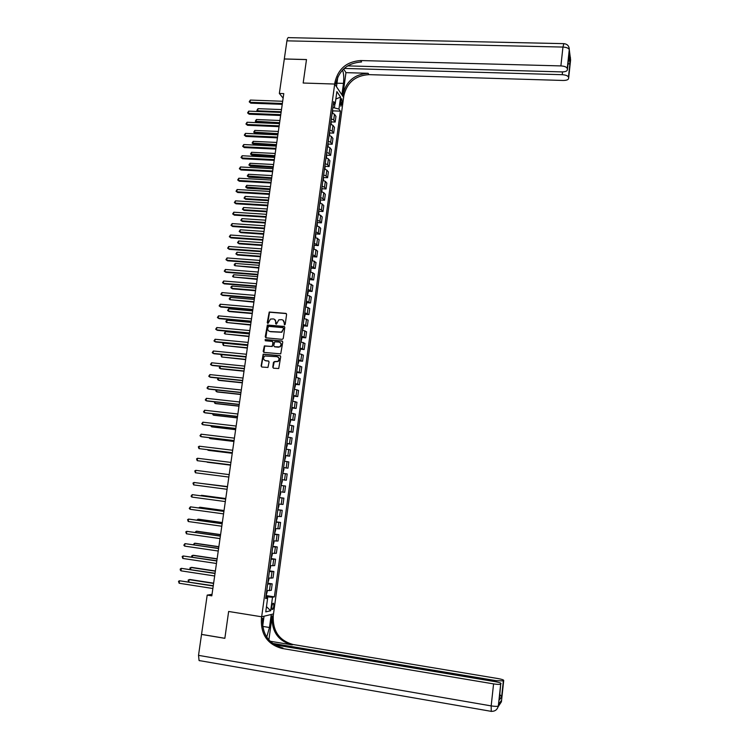 <?xml version="1.0" encoding="UTF-8"?>
<svg xmlns="http://www.w3.org/2000/svg" width="749" height="749" viewBox="0 0 749 749"><rect width="100%" height="100%" fill="white"/><g stroke="black" fill="none" stroke-linecap="round" stroke-linejoin="round"><path stroke-width="1.12" d="M284.498 324.916L285.219 324.317L286.595 314.383L285.828 313.372L269.228 312.024L267.234 322.697L268.095 323.343L270.501 319.055L273.301 318.924C275.014 319.252 275.838 320.338 275.754 322.164L275.576 323.446L276.447 324.092L278.806 319.823L281.661 319.664C283.384 320.001 284.208 321.087 284.133 322.913L284.498 324.916M273.806 606.166L273.572 603.329C272.87 602.982 272.28 604.078 271.812 606.606L272.046 609.433C272.748 609.78 273.338 608.684 273.806 606.166M272.786 367.188L273.554 368.218L278.731 368.527L280.716 356.674L279.939 355.644L263.171 354.174L261.111 366.008L261.878 367.038L267.955 367.45L269.078 361.982L268.301 360.952L265.577 360.681C263.161 359.604 262.908 358.031 264.818 355.981L276.98 356.693C279.377 357.722 279.658 359.277 277.832 361.355L274.49 361.561L273.451 362.413L272.786 367.188L273.46 368.199M199.936 660.796L199.065 660.534L198.522 655.356L201.528 634.431L224.85 638.335L228.642 611.474L224.859 638.288L201.537 634.384L207.192 595.109L211.817 595.839L283.777 93.606L279.349 93.447L283.131 98.119M279.349 93.447L284.311 58.993L306.481 59.592L303.176 83.027L334.691 84.047L261.663 616.792L228.642 611.474L261.663 616.792L261.41 618.637C260.68 634.45 267.496 644.383 281.849 648.419L493.572 683.893C497.411 684.483 499.78 684.549 500.688 684.099L498.338 705.979L498.825 703.92L501.278 700.652L501.409 701.86L503.712 680.476L501.633 696.963L499.302 700.015L499.424 698.901M282.214 339.363L283.244 338.501L284.789 327.435L284.011 326.414L267.356 325.029L265.24 336.816L265.998 337.836L282.214 339.363M282.757 342.031L280.744 353.856L263.948 352.414L263.18 351.384L264.36 345.907L271.438 346.431L272.477 345.57L272.917 342.433L272.149 341.404L265.315 340.758L265.146 339.522L281.98 341.001L282.757 342.031M340.711 100.385L340.879 106.236L342.181 102.547L341.741 98.634L340.711 100.385M568.463 77.203L569.942 63.403L568.94 55.623L569.961 63.365L568.622 78.345L570.607 59.939L569.287 49.724L567.246 68.44C566.609 66.989 564.493 66.146 560.889 65.912L562.948 47.065L286.923 40.839L284.311 58.946L306.491 59.546L303.176 83.027L334.691 84.047L343.613 97.389L273.497 613.937L261.663 616.792L264.041 616.212L262.656 626.351M333.286 104.654L335.206 103.708L333.708 101.564L265.67 598.554L267.627 598.179L265.811 597.562M335.206 103.708L336.863 91.603L340.58 97.117L338.951 109.082L332.893 107.5M332.846 110.852L340.402 111.152L338.951 109.082M340.402 111.152L274.387 596.869L272.505 597.234L270.67 610.744L265.755 611.867L267.627 598.179M212.033 594.341L207.192 595.109M334.419 107.566L334.925 103.849M267.365 598.086L267.524 596.897L265.932 596.644M331.32 121.89L335.178 122.05L335.955 116.301L334.494 114.26L332.135 113.071M329.794 132.957L333.661 133.125L334.447 127.358L332.977 125.364L330.609 124.212M328.268 144.051L332.153 144.229L332.94 138.453L331.451 136.515L329.083 135.372L329.551 131.955M326.733 155.174L330.627 155.371L331.423 149.575L329.925 147.684L327.547 146.57M325.188 166.334L329.111 166.531L329.897 160.726L328.399 158.891L326.012 157.805M323.643 177.513L327.585 177.728L328.371 171.905L326.864 170.126L324.467 169.068M322.089 188.739L326.049 188.963L326.845 183.121L325.319 181.389L322.922 180.359M320.535 199.983L324.514 200.226L325.309 194.365L323.774 192.69L321.368 191.678M318.98 211.265L322.978 211.518L323.774 205.638L322.229 204.018L319.814 203.035L320.338 199.253M317.417 222.575L321.433 222.837L322.229 216.948L320.675 215.384L318.259 214.42M315.844 233.922L319.879 234.194L320.684 228.286L319.121 226.778L316.696 225.842M314.271 245.298L318.325 245.588L319.14 239.661L315.123 237.293L315.666 233.332M312.689 256.701L316.771 257.001L317.585 251.065L313.559 248.78M311.107 268.142L315.207 268.451L316.022 262.496L311.977 260.296M309.515 279.611L313.644 279.939L314.458 273.965L310.395 271.85L310.966 267.693M307.923 291.118L312.071 291.455L312.895 285.463L308.813 283.431L309.393 279.218M306.322 302.652L310.498 303.008L311.322 296.997L307.221 295.05L307.811 290.771M304.721 314.224L308.916 314.589L309.74 308.56L305.629 306.697L306.219 302.353M303.111 325.824L307.333 326.199L308.157 320.16L304.028 318.381L304.628 313.971M301.491 337.453L305.751 337.846L306.575 331.788L302.427 330.094M299.872 349.118L304.15 349.53L304.983 343.454L300.817 341.844L301.435 337.303M297.625 365.446L298.664 362.001L298.242 360.812L302.559 361.243L303.392 355.148L299.207 353.622L299.834 349.025M296.613 372.553L300.958 372.993L301.791 366.879L297.587 365.437M295.003 384.321L299.347 384.771L300.18 378.638L295.958 377.29M293.383 396.118L297.737 396.586L298.579 390.435L294.338 389.18M291.764 407.952L296.117 408.43L296.96 402.269L292.7 401.099M290.144 419.824L294.497 420.311L295.34 414.131L291.071 413.045M288.515 431.724L292.878 432.229L293.72 426.031L289.423 425.039M286.876 443.661L291.249 444.185L292.091 437.959L287.785 437.06M285.238 455.635L289.61 456.169L290.462 449.934L286.127 449.11M283.59 467.638L287.972 468.181L288.824 461.927L284.47 461.206M281.942 479.678L286.333 480.24L287.185 473.967L282.813 473.331M281.156 485.474L285.538 486.035L281.147 485.492M280.285 491.831L284.686 492.327L285.538 486.035M279.499 497.561L283.89 498.141L279.48 497.692M278.609 504.049L283.028 504.451L283.89 498.141M277.832 509.695L282.233 510.284L277.804 509.929M276.933 516.304L281.371 516.613L282.233 510.284M276.175 521.856L280.575 522.456L276.128 522.193M275.248 528.588L279.705 528.803L280.575 522.456M274.499 534.056L278.909 534.674L274.443 534.505M273.563 540.918L278.038 541.031L278.909 534.674M272.823 546.283L277.233 546.92L272.748 546.845M271.868 553.277L276.362 553.296L277.233 546.92M271.147 558.557L275.566 559.203L271.054 559.222M270.174 565.673L274.686 565.598L275.566 559.203M269.462 570.86L273.881 571.515L269.359 571.637M268.47 578.106L273.011 577.938L273.881 571.515M267.777 583.199L272.196 583.874L267.655 584.08M266.092 595.558L267.271 591.467L266.766 590.587L271.316 590.315L272.196 583.874M266.082 595.577L274.387 596.869M263.648 354.249L263.133 354.202M335.178 122.05L333.698 120.027L331.339 118.857M333.661 133.125L332.182 131.159L329.813 130.008M332.153 144.229L330.655 142.319L328.287 141.196M330.627 155.371L329.129 153.508L326.751 152.412M329.111 166.531L327.594 164.724L325.206 163.657M327.585 177.728L326.058 175.978L323.662 174.929M326.049 188.963L324.523 187.259L322.117 186.239M324.514 200.226L322.969 198.579L320.563 197.586M322.978 211.518L321.424 209.926L319.008 208.952M321.433 222.837L319.87 221.301L317.445 220.356M319.879 234.194L315.881 231.797M318.325 245.588L314.308 243.266M316.771 257.001L312.736 254.763M315.207 268.451L311.153 266.298M313.644 279.939L309.571 277.87M312.071 291.455L307.989 289.47M310.498 303.008L306.397 301.098M308.916 314.589L304.796 312.764M307.333 326.199L303.195 324.467M305.751 337.846L301.585 336.198M304.15 349.53L299.974 347.967M302.559 361.243L298.364 359.763M300.958 372.993L296.744 371.598M299.347 384.771L295.115 383.469M297.737 396.586L293.486 395.369M296.117 408.43L291.857 407.306M294.497 420.311L290.219 419.281M292.878 432.229L288.571 431.284M291.249 444.185L286.923 443.324M289.61 456.169L285.266 455.401M287.972 468.181L283.609 467.507M286.333 480.24L281.952 479.65M267.524 596.897L272.505 597.234M335.852 99.008L340.58 97.117M270.67 610.744L266.466 606.653M284.414 324.897L284.433 323.091L282.963 320.132M274.574 319.374L276.063 322.342L276.035 324.148M286.343 313.597L269.537 312.211L267.702 323.399M284.498 326.63L267.665 325.206L265.858 337.808M283.375 328.343L282.832 327.631L268.619 326.339L267.711 328.287C267.627 330.122 268.451 331.198 270.164 331.545L281.521 332.107L283.674 328.521L283.216 327.819M269.284 331.311L270.164 331.545M283.674 328.521L281.821 332.275L270.473 331.713M272.599 341.591L273.226 342.593L272.28 346.469L264.669 346.066L263.826 352.395M282.448 341.198L265.811 339.615L265.268 340.758M278.272 347.077L279.742 346.75C281.661 344.68 281.409 343.117 278.974 342.05L274.677 341.806L273.731 345.692L274.508 346.721L280.042 346.899C281.793 345.27 281.774 343.763 279.976 342.387M278.572 347.236L274.789 346.862M277.898 356.983C279.742 358.294 279.826 359.801 278.141 361.495L274.218 361.842L273.095 367.319M265.024 360.55L265.577 360.681M268.722 361.112L265.895 360.821M280.379 355.812L263.489 354.324L261.429 366.149L261.794 367.029M332.593 109.775L332.706 113.239M281.493 109.579L257.993 108.661L257.675 110.833L281.184 111.76M258.227 111.517L256.888 110.393L257.993 108.661M256.888 110.393L258.293 111.526M282.364 103.493L250.016 102.285L250.335 100.066L282.682 101.265M282.242 104.336L250.793 103.156L249.211 101.836L250.335 100.066M250.793 103.156L249.211 101.836M331.077 120.861L331.18 124.371M279.929 120.505L256.401 119.522L256.083 121.703L256.841 122.518L279.499 123.473M256.841 122.518L255.297 121.244L279.611 122.696M255.297 121.244L256.401 119.522M329.654 135.532L329.569 132.002M278.356 131.459L254.81 130.42L254.491 132.601L255.25 133.397L277.935 134.417M255.25 133.397L253.705 132.133L278.038 133.65M253.705 132.133L254.81 130.42M328.034 143.106L328.118 146.729M276.784 142.441L253.209 141.336L252.89 143.527L253.658 144.304L276.362 145.381M253.658 144.304L252.104 143.05L276.465 144.641M252.104 143.05L253.209 141.336M280.763 114.663L248.378 113.361L248.705 111.142L281.081 112.425M280.65 115.486L249.164 114.213L247.582 112.902L248.705 111.142M249.164 114.213L247.582 112.902M279.162 125.86L246.739 124.474L247.067 122.246L279.48 123.622M279.049 126.656L247.535 125.298L245.944 124.006L247.067 122.246M247.535 125.298L245.944 124.006M277.551 137.095L245.101 135.616L245.429 133.388L277.87 134.848M277.439 137.863L245.897 136.421L244.305 135.138L245.429 133.388M245.897 136.421L244.305 135.138M326.583 157.955L326.498 154.266M275.201 153.461L251.608 152.29L251.289 154.481L252.057 155.24L274.789 156.382M326.508 154.313L326.03 157.805M252.057 155.24L250.503 153.994L274.892 155.67M250.503 153.994L251.608 152.29M275.932 148.358L243.453 146.785L243.781 144.548L276.259 146.102M275.829 149.107L244.249 147.572L242.657 146.298L243.781 144.548M244.249 147.572L242.657 146.298M343.641 68.945L345.954 72.644L342.976 94.543L343.828 95.816L343.613 97.389L341.909 94.842L343.463 83.401C344.081 77.915 343.763 73.458 342.527 70.041M337.818 76.941L336.479 86.725L334.691 84.047L334.915 82.427C338.127 68.824 346.74 61.53 360.737 60.547L560.889 65.912M568.454 77.147C567.836 75.752 565.767 74.937 562.227 74.694L562.536 71.904M344.203 68.431L562.227 74.694M342.976 94.543C346.104 81.304 354.483 74.217 368.124 73.299L345.954 72.644M343.828 95.816C346.937 82.605 355.288 75.546 368.892 74.638L563.108 80.461C566.628 80.433 568.463 79.731 568.622 78.345M286.923 40.839C287.391 38.115 288.122 37.057 289.095 37.656L563.548 43.639M347.611 65.884L561.806 71.904C565.383 71.867 567.255 71.127 567.414 69.685L568.94 55.623M567.255 68.496L567.414 69.685M334.915 82.427L335.805 83.766C339.007 70.2 347.592 62.935 361.561 61.961L360.737 60.547M569.82 63.543L568.014 64.133M266.728 637.118L269.471 627.503L271.241 614.48L273.497 613.937L273.254 615.725C272.58 631.023 279.199 640.62 293.14 644.514L498.235 678.603C501.933 679.277 503.759 679.905 503.712 680.476M268.882 639.974L272.14 615.996C271.447 631.351 278.094 640.975 292.073 644.88L270.033 641.219M499.302 700.015L500.706 684.08M501.072 683.64C501.128 683.051 499.265 682.405 495.492 681.712L274.518 644.805M272.439 643.354L496.39 680.701L503.365 680.888M261.41 618.637L262.599 618.346C261.869 634.113 268.666 644 282.982 648.025L281.849 648.419M499.892 694.529L501.633 696.963M324.972 165.473L325.047 169.218M273.619 164.508L250.007 163.273L249.679 165.473L250.456 166.203L273.207 167.411M250.456 166.203L248.893 164.977L273.301 166.718M248.893 164.977L250.007 163.273M274.321 159.649L241.805 157.992L242.133 155.745L274.64 157.393M274.218 160.37L242.601 158.751L241.009 157.487L242.133 155.745M242.601 158.751L241.009 157.487M323.428 176.708L323.502 180.509M272.037 175.584L248.396 174.283L248.069 176.492L248.846 177.204L271.625 178.468M248.846 177.204L247.282 175.978L271.718 177.803M247.282 175.978L248.396 174.283M272.692 170.978L240.148 169.227L240.476 166.98L273.02 168.712M272.599 171.671L240.953 169.967L239.352 168.712L240.476 166.98M240.953 169.967L239.352 168.712M321.892 187.971L321.948 191.828M270.445 186.688L246.777 185.331L246.458 187.54L247.236 188.224L270.033 189.553M247.236 188.224L245.672 187.016L270.127 188.917M245.672 187.016L246.777 185.331M271.063 182.335L238.491 180.49L238.819 178.234L271.391 180.06M270.969 183.009L239.296 181.211L237.695 179.966L238.819 178.234M239.296 181.211L237.695 179.966M320.394 203.176L320.347 199.262M268.844 197.83L245.157 196.397L244.839 198.616L245.616 199.281L268.442 200.676M245.616 199.281L244.052 198.082L244.839 198.616L268.526 200.058M244.052 198.082L245.157 196.397M269.434 193.719L236.824 191.791L237.152 189.525L269.762 191.444M269.34 194.365L237.639 192.484L236.029 191.257L237.152 189.525M237.639 192.484L236.029 191.257M318.84 214.57L318.784 210.581M267.243 208.99L243.537 207.501L243.21 209.729L243.996 210.375L266.841 211.827M318.802 210.628L318.278 214.429M243.996 210.375L242.423 209.186L243.21 209.729L266.925 211.227M242.423 209.186L243.537 207.501M267.796 205.142L235.149 203.119L235.486 200.854L268.123 202.857M267.711 205.769L235.972 203.794L234.362 202.576L235.486 200.854M235.972 203.794L234.362 202.576M317.239 221.947L317.276 225.983M265.642 220.197L241.908 218.633L241.581 220.861L242.376 221.489L265.24 223.005M242.376 221.489L240.794 220.309L241.581 220.861L265.324 222.434M240.794 220.309L241.908 218.633M266.157 216.601L233.482 214.486L233.81 212.21L266.485 214.308M266.073 217.191L234.306 215.132L232.686 213.924L233.81 212.21M234.306 215.132L232.686 213.924M315.713 237.433L315.685 233.379M264.032 231.422L240.279 229.803L239.952 232.031L240.747 232.639L263.629 234.222M240.747 232.639L239.165 231.469L239.952 232.031L263.714 233.669M239.165 231.469L240.279 229.803M264.509 228.089L231.797 225.88L232.134 223.595L264.837 225.786M264.425 228.66L232.63 226.507L231.01 225.309L232.134 223.595M232.63 226.507L231.01 225.309M314.112 248.911L314.103 244.754M262.422 242.685L238.641 240.991L238.313 243.238L239.109 243.818L262.019 245.457M314.121 244.792L313.578 248.79M238.641 240.991L237.527 242.657L238.313 243.238L262.094 244.942M262.862 239.605L230.112 237.302L230.449 235.017L263.189 237.302M262.787 240.148L230.954 237.91L229.325 236.721L230.449 235.017M312.473 260.409L312.539 256.214M260.802 253.977L236.993 252.216L236.665 254.473L237.47 255.025L260.409 256.738M236.993 252.216L235.888 253.874L236.665 254.473L260.474 256.242M261.204 251.158L228.426 248.762L228.763 246.468L261.532 248.846M261.129 251.673L229.269 249.342L227.64 248.162L228.763 246.468M310.835 271.943L310.975 267.702M259.182 265.296L235.355 263.479L235.017 265.726L258.789 268.039M235.355 263.479L234.371 264.228L234.24 265.127L235.017 265.726L258.854 267.571M259.547 262.74L226.732 260.249L227.069 257.946L259.875 260.427M259.472 263.236L227.574 260.811L225.945 259.641L227.069 257.946M309.187 283.506L309.412 279.255M257.553 276.653L233.697 274.761L233.37 277.027L257.16 279.377M233.697 274.761L232.583 276.409L233.37 277.027L257.225 278.928M257.881 274.359L225.037 271.775L225.374 269.471L258.218 272.037M257.815 274.827L225.889 272.308L224.241 271.157L225.374 269.471M307.549 295.115L308.232 292.091L307.83 290.809M255.924 288.047L232.04 286.081L231.713 288.346L232.536 288.842L255.531 290.743M232.04 286.081L231.067 286.82L230.935 287.728L231.713 288.346L255.596 290.322M256.214 286.015L223.333 283.328L223.67 281.015L256.542 283.684M256.149 286.455L224.185 283.843L222.547 282.691L223.67 281.015M305.901 306.753L306.65 303.663L306.238 302.39M254.286 299.46L230.383 297.437L230.055 299.703L253.902 302.147M230.383 297.437L229.4 298.158L229.269 299.066L230.055 299.703L253.958 301.753M254.538 297.699L221.629 294.919L221.966 292.597L254.875 295.359M254.473 298.111L222.481 295.406L220.833 294.273L221.966 292.597M304.253 318.419L305.058 315.263L304.646 314.009M252.647 310.91L228.717 308.813L228.389 311.097L229.213 311.537L252.263 313.578M228.717 308.813L227.602 310.451L228.389 311.097L252.31 313.204M269.893 312.099L269.247 312.043M252.853 309.412L219.916 306.538L220.253 304.216L253.19 307.071M252.806 309.805L220.777 307.006L219.12 305.882L220.253 304.216M302.596 330.122L303.467 326.901L303.036 325.618M250.999 322.398L227.05 320.226L226.713 322.519L250.615 325.038M227.05 320.226L226.067 320.937L225.936 321.855L226.713 322.519L250.672 324.692M251.177 321.171L218.193 318.194L218.539 315.863L251.514 318.812M251.121 321.527L219.064 318.634L217.407 317.52L218.539 315.863M300.948 341.862L301.875 338.567L301.454 337.34M249.351 333.914L225.374 331.676L225.037 333.97L248.968 336.535M225.374 331.676L224.26 333.296L225.037 333.97L249.014 336.217M249.483 332.949L216.47 329.878L216.817 327.538L249.82 330.59M249.436 333.286L217.341 330.3L215.684 329.195L216.817 327.538M299.291 353.64L300.274 350.27L299.853 349.062M247.694 345.458L223.698 343.154L223.361 345.448L247.32 348.06M223.698 343.154L222.715 343.847L223.361 345.448L247.357 347.77M247.788 344.774L214.748 341.6L215.094 339.26L248.134 342.405M247.75 345.074L215.628 341.993L213.961 340.907L215.094 339.26M298.233 360.775L297.606 365.446M246.037 357.039L222.013 354.661L221.676 356.973L245.663 359.623M222.013 354.661L221.03 355.354L221.676 356.973L245.7 359.361M246.093 356.627L213.016 353.359L213.362 351L246.43 354.249M246.056 356.908L213.896 353.725L212.229 352.648L213.362 351M296.623 372.562L296.67 376.597L295.967 377.281L296.632 372.59M220.309 366.317L219.991 368.517L220.843 368.845L244.005 371.214M220.187 366.308L219.214 367.806L219.991 368.517L244.034 370.98M244.389 368.508L211.274 365.147L211.621 362.788L244.726 366.13M244.352 368.761L212.164 365.484L210.488 364.426L211.621 362.788M295.003 384.377L295.443 385.566L294.348 389.115L295.012 384.406M218.586 378.142L218.296 380.099L219.148 380.408L242.339 382.842M218.174 378.095L217.519 379.378L218.296 380.099L242.367 382.627M242.685 380.436L209.533 376.962L209.879 374.603L243.022 378.048M242.648 380.661L210.422 377.29L208.746 376.232L209.879 374.603M293.383 396.23L293.823 397.401L292.747 400.968L293.393 396.258M216.845 389.995L216.592 391.708L217.453 391.999L240.663 394.498M216.143 389.92L215.824 390.978L216.592 391.708L240.691 394.311M240.972 392.392L207.782 388.825L208.138 386.447L241.309 389.995M240.944 392.588L208.681 389.115L207.005 388.076L208.138 386.447M291.754 408.121L292.194 409.272L291.118 412.858L291.764 408.149M215.113 401.885L214.897 403.355L215.759 403.617L238.987 406.192M214.242 401.792L214.897 403.355L239.015 406.033M239.249 404.385L206.031 400.715L206.387 398.328L239.596 401.979M239.221 404.554L206.939 400.977L205.254 399.947L206.387 398.328M290.116 420.039L290.565 421.172L289.488 424.795L290.135 420.067M213.362 413.813L213.184 415.04L214.055 415.274L237.311 417.914M212.491 413.71L213.184 415.04L237.33 417.783M237.527 416.407L204.28 412.633L204.627 410.246L237.873 414M237.508 416.547L205.189 412.877L203.494 411.866L204.627 410.246M288.496 432.023L287.822 436.779L288.936 433.109L288.477 431.986M211.621 425.769L211.471 426.752L212.351 426.958L235.626 429.673M210.741 425.666L211.471 426.752L235.645 429.57M235.795 428.465L202.511 424.599L202.867 422.202L236.141 426.05M235.785 428.578L203.428 424.814L201.734 423.803L202.867 422.202M286.839 443.979L287.298 445.084L286.202 448.763L286.858 444.007M209.86 437.762L209.757 438.493L210.638 438.68L233.931 441.47M208.99 437.659L209.757 438.493L233.95 441.386M234.062 440.562L200.751 436.583L201.097 434.186L234.409 438.146M234.053 440.646L201.668 436.779L199.964 435.787L201.097 434.186M285.2 456.001L285.659 457.087L284.554 460.804L285.21 456.029M208.1 449.784L208.915 450.43L232.237 453.295M207.492 449.709L208.035 450.271L232.246 453.239M232.33 452.696L198.972 448.614L199.328 446.207L232.677 450.261M232.321 452.752L198.972 448.614L198.335 446.835L199.328 446.207M283.543 468.059L284.011 469.127L282.907 472.872L283.562 468.088M207.192 462.217L230.542 465.148L207.192 462.217M230.58 464.857L197.202 460.682L197.558 458.266L230.935 462.423M230.58 464.886L197.202 460.682L196.556 458.884L197.558 458.266M281.221 484.996L282.354 481.204L281.877 480.156M228.838 477.066L195.414 472.778L195.77 470.353L229.185 474.623M195.414 472.778L194.777 470.962L195.77 470.353M280.229 492.28L280.697 493.31L279.583 497.121L280.238 492.308M227.471 486.578L203.148 483.648M227.471 486.607L202.876 483.611M227.434 486.822L193.982 482.478L227.434 486.85M193.626 484.903L192.989 483.086L193.982 482.478L193.626 484.903L227.078 489.303M278.562 504.442L279.04 505.453L277.916 509.292L278.581 504.47M225.758 498.534L202.342 495.407L201.369 495.81M225.749 498.581L201.444 495.332L200.779 495.735M225.683 499.059L192.193 494.64L225.674 499.115M191.838 497.074L191.051 496.203L192.193 494.64L191.838 497.074L225.318 501.577M276.896 516.641L277.373 517.634L276.241 521.51L276.905 516.67M224.045 510.518L200.601 507.316L199.693 507.279L199.59 508.009M224.026 510.603L199.693 507.279L198.719 507.85M223.923 511.333L190.396 506.839L223.914 511.417M190.04 509.283L189.254 508.393L190.396 506.839L190.04 509.283L223.558 513.88M275.22 528.878L275.698 529.852L274.565 533.756L275.229 528.897M222.322 522.54L198.859 519.263L197.942 519.244L197.802 520.237M222.303 522.652L197.942 519.244L196.921 520.115M222.163 523.645L188.589 519.066L222.144 523.757M188.233 521.519L187.596 519.647L188.589 519.066L188.233 521.519L221.788 526.229M273.544 541.143L274.022 542.107L272.889 546.04L273.554 541.171M220.59 534.599L197.109 531.247L196.191 531.256L196.004 532.502M220.571 534.73L196.191 531.256L195.124 532.38M220.393 535.994L186.782 531.331L220.375 536.134M186.426 533.794L185.789 531.902L186.782 531.331L186.426 533.794L220.019 538.615M271.859 553.455L272.346 554.391L271.175 558.389L271.868 553.474M218.858 546.686L195.349 543.268L194.431 543.297L194.206 544.813M218.839 546.854L194.431 543.297L193.326 544.682M218.614 548.371L184.975 543.634L218.596 548.54M184.61 546.105L183.833 545.178L184.975 543.634L184.61 546.105L218.24 551.03M270.164 565.795L270.661 566.712L269.509 570.71L270.183 565.813M217.116 558.81L193.588 555.318L192.662 555.374L192.399 557.144M217.098 559.007L192.662 555.374L191.678 555.908L191.678 557.041M216.835 560.786L183.159 555.973L216.807 560.992M182.793 558.445L182.157 556.526L183.159 555.973L182.793 558.445L216.452 563.482M268.47 578.172L268.966 579.071L267.814 583.106L268.488 578.191M215.375 570.972L191.819 567.405L190.892 567.489L190.592 569.521M215.347 571.197L190.892 567.489L189.909 568.014L190.162 569.455M215.057 573.247L181.333 568.351L215.019 573.481M180.968 570.832L180.191 569.877L180.34 568.884L181.333 568.351L180.968 570.832L214.663 575.981M213.634 583.171L190.049 579.52L189.113 579.632L188.776 581.936M266.784 590.605L266.11 595.53M213.596 583.415L189.113 579.632L188.13 580.147L188.636 581.917M213.259 585.737L179.498 580.765L213.222 585.999M179.133 583.246L178.505 581.29L179.498 580.765L179.133 583.246L212.866 588.508M333.698 120.027L334.494 114.26M332.182 131.159L332.977 125.364M330.655 142.319L331.451 136.515M329.129 153.508L329.925 147.684M327.594 164.724L328.399 158.891M326.058 175.978L326.864 170.126M324.523 187.259L325.319 181.389M322.969 198.579L323.774 192.69M321.424 209.926L322.229 204.018M319.87 221.301L320.675 215.384M318.306 232.714L319.121 226.778M316.752 244.155L317.557 238.201M315.179 255.634L315.994 249.66M313.606 267.14L314.43 261.158M312.033 278.684L312.857 272.673M310.451 290.256L311.275 284.236M308.869 301.866L309.693 295.827M307.277 313.503L308.101 307.446M305.686 325.169L306.51 319.102M304.085 336.881L304.918 330.786M302.484 348.622L303.317 342.508M300.873 360.391L301.707 354.268M299.263 372.197L300.096 366.055M297.643 384.04L298.486 377.871M296.024 395.912L296.866 389.733M294.394 407.821L295.237 401.623M292.765 419.758L293.608 413.551M291.127 431.742L291.979 425.507M289.488 443.745L290.34 437.5M287.841 455.795L288.702 449.531M286.193 467.872L287.054 461.59M284.536 479.997L285.397 473.686M282.879 492.14L283.74 485.82M281.212 504.33L282.083 497.991M279.546 516.557L280.416 510.191M277.87 528.813L278.74 522.437M276.194 541.106L277.064 534.711M274.508 553.436L275.379 547.023M272.814 565.804L273.694 559.363M271.119 578.2L272.009 571.749M269.425 590.643L270.305 584.164M340.421 102.482L342.181 102.547M340.383 104.42L341.918 104.476M332.153 113.08L332.603 109.822M330.637 124.212L331.086 120.898M327.575 146.579L328.043 143.143M368.124 73.299L368.892 74.638M570.045 58.132L570.476 58.937L570.382 57.261M567.246 68.44L569.277 49.659C569.231 46.064 567.424 44.06 563.847 43.648L562.948 47.065C566.534 47.29 568.65 48.161 569.277 49.659L569.184 48.002M336.966 83.186L343.463 83.401M272.14 615.996L273.254 615.725M292.073 644.88L293.14 644.514M198.522 655.356L491.175 705.895L493.572 683.893M496.259 681.852L496.39 680.701M498.338 705.979L498.319 706.007C497.402 706.532 495.023 706.494 491.175 705.895L491.25 711.466M501.109 702.262L499.808 702.618M262.665 626.389L269.471 627.503M324.495 169.068L324.982 165.51M322.95 180.359L323.437 176.745M321.396 191.688L321.901 188.008M316.715 225.852L317.248 221.985M312.005 260.306L312.558 256.252M302.446 330.094L303.055 325.656M281.25 484.978L281.905 480.184M273.095 603.254L273.572 603.329M570.317 60.248L569.708 55.52M501.624 696.879L503.347 680.916M199.065 660.534L490.979 711.307C494.874 711.569 497.317 709.809 498.319 706.007L500.688 684.099M498.179 706.672L501.09 702.29L501.259 700.68M499.349 699.781L501.615 696.813"/></g></svg>
